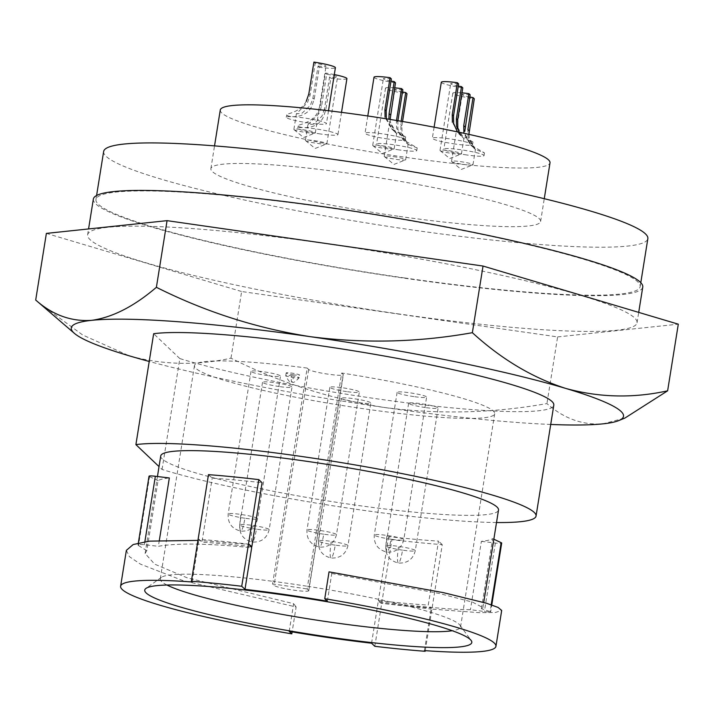 <?xml version="1.0" encoding="UTF-8"?>
<svg xmlns="http://www.w3.org/2000/svg" width="714" height="714" viewBox="0 0 714 714"><rect width="100%" height="100%" fill="white"/><g stroke="black" fill="none" stroke-linecap="round" stroke-linejoin="round"><path stroke-width="0.54" stroke-dasharray="3.57 2.68" d="M291.544 375.805A6.783 0.714 9.1 0 1 299.148 377.742A6.783 0.714 9.1 0 1 299.148 377.76A6.783 0.714 9.1 0 1 293.356 377.527A6.783 0.714 9.1 0 1 285.743 375.609A6.783 0.714 9.1 0 1 285.743 375.591A6.783 0.714 9.1 0 1 291.544 375.805A6.961 1.053 -81.8 0 0 291.589 381.999A6.961 1.053 98.2 0 0 291.696 382.052A6.961 1.053 98.2 0 0 293.356 377.527M307.172 368.067L308.662 369.486A17.645 1.856 -170.9 0 0 328.279 374.198A17.645 1.856 -170.9 0 0 343.354 374.761A17.645 1.856 -170.9 0 0 343.193 374.448L308.609 590.389L307.118 588.97L307.547 586.301A152.037 16.003 -170.9 0 0 290.143 583.695A152.037 16.003 -170.9 0 0 273.007 581.339L307.172 368.067A152.037 16.003 -170.9 0 0 194.449 365.639A152.037 16.003 -170.9 0 0 342.042 405.481A152.037 16.003 -170.9 0 0 494.695 413.727A152.037 16.003 -170.9 0 0 341.703 373.029L307.547 586.301A152.037 16.003 9.1 0 1 459.959 625.196A152.037 16.003 9.1 0 1 460.539 626.999A152.037 16.003 9.1 0 1 452.292 630.73M346.567 391.575A14.932 1.571 9.1 0 1 329.832 387.318A14.932 1.571 9.1 0 1 342.586 387.791A14.932 1.571 9.1 0 1 359.32 392.048A14.932 1.571 9.1 0 1 346.567 391.575M358.08 402.517A14.932 1.571 9.1 0 1 341.346 398.26A14.932 1.571 9.1 0 1 354.099 398.733A14.932 1.571 9.1 0 1 370.834 402.982A14.932 1.571 9.1 0 1 358.08 402.517M279.263 386.551A14.932 1.571 9.1 0 1 262.529 382.293A14.932 1.571 9.1 0 1 275.283 382.766A14.932 1.571 9.1 0 1 292.017 387.024A14.932 1.571 9.1 0 1 279.263 386.551M267.75 375.609A14.932 1.571 9.1 0 1 251.016 371.36A14.932 1.571 9.1 0 1 263.769 371.824A14.932 1.571 9.1 0 1 280.504 376.082A14.932 1.571 9.1 0 1 267.75 375.609M413.87 396.6A14.932 1.571 9.1 0 1 397.127 392.343A14.932 1.571 9.1 0 1 409.881 392.816A14.932 1.571 9.1 0 1 426.615 397.073A14.932 1.571 9.1 0 1 413.87 396.6M425.374 407.542A14.932 1.571 9.1 0 1 408.64 403.285A14.932 1.571 9.1 0 1 421.394 403.758A14.932 1.571 9.1 0 1 438.128 408.006A14.932 1.571 9.1 0 1 425.374 407.542M293.775 374.859A6.783 0.714 9.1 0 1 286.171 372.922A6.783 0.714 9.1 0 1 291.972 373.136A6.783 0.714 9.1 0 1 299.577 375.073A6.783 0.714 9.1 0 1 293.775 374.859M308.609 590.389A17.645 1.856 9.1 0 1 308.769 590.692A17.645 1.856 9.1 0 1 293.695 590.139A17.645 1.856 9.1 0 1 274.078 585.426L272.578 584.007A152.037 16.003 9.1 0 1 307.118 588.97M208.47 474.649L212.21 478.193A171.039 18.002 9.1 0 1 262.074 482.726M250.801 546.594A171.039 18.002 -170.9 0 0 201.955 542.176L212.21 478.193M160.739 455.943A171.039 18.002 -170.9 0 0 352.439 504.664A171.039 18.002 -170.9 0 0 498.515 510.046M289.206 631.381L293.641 603.687L187.255 577.858L154.652 564.131L145.112 553.484L146.843 550.673L158.062 480.638A171.039 18.002 9.1 0 1 169.334 477.961M159.347 540.328L158.383 546.308C177.331 542.917 208.417 543.399 251.658 547.736M496.516 522.532A209.05 22 9.1 0 1 357.509 509.484A209.05 22 9.1 0 1 162.06 469.464L159.035 466.59M162.06 469.464L179.821 358.571A209.05 22 -170.9 0 0 375.269 398.582A209.05 22 -170.9 0 0 553.814 405.15M399.438 314.035A278.201 29.283 9.1 0 1 87.635 234.781A278.201 29.283 9.1 0 1 325.236 243.528A278.201 29.283 9.1 0 1 637.04 322.782A278.201 29.283 9.1 0 1 399.438 314.035M93.355 199.063A278.201 29.283 -170.9 0 0 405.159 278.308A278.201 29.283 -170.9 0 0 642.761 287.055M404.802 277.978A275.568 29.006 9.1 0 1 95.962 199.474A275.568 29.006 9.1 0 1 331.314 208.14A275.568 29.006 9.1 0 1 640.163 286.644A275.568 29.006 9.1 0 1 404.802 277.978M103.646 151.493A275.568 29.006 -170.9 0 0 412.496 229.988A275.568 29.006 -170.9 0 0 647.848 238.654M398.01 216.226A166.969 17.573 9.1 0 1 210.88 168.665A166.969 17.573 9.1 0 1 353.484 173.913A166.969 17.573 9.1 0 1 540.614 221.483A166.969 17.573 9.1 0 1 398.01 216.226M220.269 110.018A166.969 17.573 -170.9 0 0 407.408 157.58A166.969 17.573 -170.9 0 0 550.012 162.828M402.562 121.487L401.875 125.753L402.018 133.375L407.962 144.344L417.181 147.923L402.964 139.596L396.591 128.208L396.484 120.47M399.367 149.94A20.358 2.142 9.1 0 1 376.546 144.139A20.358 2.142 9.1 0 1 393.941 144.781A20.358 2.142 9.1 0 1 416.762 150.583A20.358 2.142 9.1 0 1 399.367 149.94M394.69 87.831A20.358 2.142 -170.9 0 0 385.515 88.161A20.358 2.142 -170.9 0 0 406.998 93.766M468.902 134.357L469.321 138.4L475.265 149.369L484.485 152.948L470.267 144.621L463.895 133.232M466.67 154.965A20.358 2.142 9.1 0 1 443.849 149.164A20.358 2.142 9.1 0 1 461.235 149.806A20.358 2.142 9.1 0 1 484.056 155.607A20.358 2.142 9.1 0 1 466.67 154.965M461.985 92.847A20.358 2.142 -170.9 0 0 452.819 93.186A20.358 2.142 -170.9 0 0 474.301 98.791M455.157 144.032A20.358 2.142 9.1 0 1 432.336 138.23A20.358 2.142 9.1 0 1 449.722 138.864A20.358 2.142 9.1 0 1 472.543 144.665A20.358 2.142 9.1 0 1 455.157 144.032M441.306 82.244A20.358 2.142 -170.9 0 0 462.788 87.849M390.13 119.425L390.513 122.433L396.448 133.402L405.668 136.981L391.45 128.654L385.078 117.275M387.854 139.007A20.358 2.142 9.1 0 1 365.032 133.206A20.358 2.142 9.1 0 1 382.427 133.839A20.358 2.142 9.1 0 1 405.249 139.641A20.358 2.142 9.1 0 1 387.854 139.007M374.002 77.219A20.358 2.142 -170.9 0 0 395.485 82.824M334.295 74.586A20.358 2.142 -170.9 0 0 325.423 73.033L320.3 105.02L317.775 112.25C311.259 124.531 295.319 124.798 298.345 125.869C298.996 128.297 317.07 130.153 323.21 117.408L325.718 110.17L330.841 78.183A20.358 2.142 -170.9 0 0 346.915 78.638M320.55 133.982A20.358 2.142 9.1 0 1 297.729 128.181A20.358 2.142 9.1 0 1 315.124 128.815A20.358 2.142 9.1 0 1 337.945 134.616A20.358 2.142 9.1 0 1 320.55 133.982M297.729 128.181L298.345 125.869M306.261 101.308C299.746 113.597 283.806 113.856 286.832 114.927C287.483 117.355 305.556 119.211 311.697 106.466L314.205 99.228L319.328 67.241A20.358 2.142 -170.9 0 0 335.401 67.696M309.046 123.04A20.358 2.142 9.1 0 1 286.225 117.239A20.358 2.142 9.1 0 1 303.611 117.881A20.358 2.142 9.1 0 1 326.432 123.683A20.358 2.142 9.1 0 1 309.046 123.04M286.225 117.239L286.832 114.927M397.912 120.702L397.859 129.412L404.472 141.033L408.149 144.201L406.444 142.916L400.759 132.17L401.134 121.246M393.494 156.652A10.862 1.142 9.1 0 1 405.668 159.749A10.862 1.142 9.1 0 1 405.472 159.918A10.862 1.142 9.1 0 1 396.395 159.4A10.862 1.142 9.1 0 1 384.355 156.536A10.862 1.142 9.1 0 1 384.221 156.312A10.862 1.142 9.1 0 1 393.494 156.652M472.873 164.577A10.862 1.142 9.1 0 1 472.971 164.764A10.862 1.142 9.1 0 1 472.766 164.943A10.862 1.142 9.1 0 1 463.689 164.425A10.862 1.142 9.1 0 1 451.659 161.56A10.862 1.142 9.1 0 1 451.623 161.525A10.862 1.142 9.1 0 1 451.525 161.337A10.862 1.142 9.1 0 1 460.798 161.676A10.862 1.142 9.1 0 1 472.873 164.577M465.162 134.437L471.776 146.058L475.453 149.226L473.748 147.941L468.054 137.195L467.902 129.573M461.36 153.635A10.862 1.142 9.1 0 1 461.458 153.831A10.862 1.142 9.1 0 1 461.253 154.001A10.862 1.142 9.1 0 1 452.176 153.483A10.862 1.142 9.1 0 1 440.145 150.618A10.862 1.142 9.1 0 1 440.11 150.583A10.862 1.142 9.1 0 1 440.011 150.395A10.862 1.142 9.1 0 1 449.284 150.734A10.862 1.142 9.1 0 1 461.36 153.635M457.371 131.867L463.743 138.436L472.971 142.006L458.754 133.679L452.381 122.299M386.345 118.479L392.959 130.1L396.636 133.268L394.931 131.974L389.246 121.228M381.981 145.71A10.862 1.142 9.1 0 1 394.155 148.807A10.862 1.142 9.1 0 1 393.958 148.976A10.862 1.142 9.1 0 1 384.882 148.458A10.862 1.142 9.1 0 1 372.842 145.594A10.862 1.142 9.1 0 1 372.708 145.37A10.862 1.142 9.1 0 1 381.981 145.71M326.762 143.585A10.862 1.142 9.1 0 1 326.851 143.782A10.862 1.142 9.1 0 1 326.655 143.951A10.862 1.142 9.1 0 1 317.578 143.443A10.862 1.142 9.1 0 1 305.547 140.569A10.862 1.142 9.1 0 1 305.503 140.533A10.862 1.142 9.1 0 1 305.405 140.346A10.862 1.142 9.1 0 1 314.687 140.685A10.862 1.142 9.1 0 1 326.762 143.585M324.451 108.965L321.943 116.203L313.624 124.12L307.904 124.807L319.042 113.455L321.577 106.234L326.7 74.238A10.862 1.142 9.1 0 1 337.526 77.13A10.862 1.142 9.1 0 1 329.573 76.969L324.451 108.965L325.718 110.17M315.249 132.652A10.862 1.142 9.1 0 1 315.338 132.84A10.862 1.142 9.1 0 1 315.142 133.009A10.862 1.142 9.1 0 1 306.065 132.501A10.862 1.142 9.1 0 1 294.034 129.627A10.862 1.142 9.1 0 1 293.989 129.6A10.862 1.142 9.1 0 1 293.891 129.404A10.862 1.142 9.1 0 1 303.173 129.743A10.862 1.142 9.1 0 1 315.249 132.652M319.328 67.241L318.06 66.027L312.937 98.023L310.429 105.261L302.111 113.178L296.39 113.865L307.529 102.513L310.063 95.292L315.186 63.296L313.91 62.091M318.06 66.027A10.862 1.142 -170.9 0 0 326.021 66.197A10.862 1.142 -170.9 0 0 315.186 63.296M166.96 585.025A152.037 16.003 9.1 0 1 160.293 578.911A152.037 16.003 9.1 0 1 161.4 577.376A152.037 16.003 9.1 0 1 273.007 581.339L272.578 584.007M341.703 373.029L343.193 374.448M374.823 646.304L391.906 539.668A194.815 20.501 -170.9 0 0 442.243 544.648L425.267 650.65M424.428 650.588L431.086 609.042L479.281 612.674L495.373 612.505L501.683 610.47M327.351 601.197L331.787 573.503L329.047 571.852M126.369 550.36L129.43 556.679L140.444 564.131L182.659 580.5L296.114 606.989L292.133 631.872M192.128 581.981L198.778 540.436L197.939 540.4M296.114 606.989L293.641 603.687M371.566 643.207L378.233 601.581L380.999 603.027A190.049 20.001 -170.9 0 0 431.265 607.935L428.266 605.079L438.512 541.105A171.039 18.002 9.1 0 1 388.639 536.571L391.906 539.668M431.265 607.935L431.086 609.042L380.973 603.232M442.243 544.648L438.512 541.105M388.639 536.571L378.393 600.554L380.999 603.027M331.787 573.503L439.11 593.45L472.525 602.125L482.896 607.587L481.432 608.694L490.125 611.612C491.446 612.175 489.536 612.139 484.395 611.505L470.437 609.694C452.042 609.667 421.305 606.962 378.233 601.581M491.223 604.758L490.125 611.612L490.661 611.898L491.776 604.945M249.222 544.229A190.049 20.001 -170.9 0 0 198.956 539.329L201.955 542.176M198.956 539.329L198.778 540.436L249.186 544.434M146.843 550.673L138.507 545.576C137.258 544.541 139.221 544.255 144.389 544.737L158.383 546.308M149.039 476.202A9.505 1 -170.9 0 0 149.547 476.631L138.507 545.576L138.016 545.014L138.338 542.988M481.432 608.694L492.651 538.659A171.039 18.002 9.1 0 1 481.379 541.337L470.437 609.694M378.393 600.554A171.039 18.002 -170.9 0 0 428.266 605.079M481.379 541.337L495.364 543.033A9.505 1 -170.9 0 0 501.683 543.095M493.847 539.222L492.651 538.659M149.547 476.631L158.062 480.638M179.821 358.571L153.662 333.715M550.717 424.455A279.638 29.435 9.1 0 1 384.685 407.524A279.638 29.435 9.1 0 1 149.217 361.462M39.225 303.102L82.637 334.964L129.064 355.768C162.569 364.961 196.537 365.764 230.97 358.169C279.54 382.57 330.778 399.019 384.685 407.524C438.824 414.539 492.91 413.219 546.933 403.562C563.801 418.52 582.49 425.276 603.009 423.848L624.973 418.011M230.97 358.169L241.644 291.526L557.607 336.91L546.933 403.562M46.374 233.398L241.644 291.526M557.607 336.91L678.3 324.174M457.808 127.458L463.752 138.427M402.857 89.821A10.862 1.142 -170.9 0 0 394.896 89.661A10.862 1.142 -170.9 0 0 402.509 91.99M470.151 94.846A10.862 1.142 -170.9 0 0 462.199 94.685A10.862 1.142 -170.9 0 0 469.803 97.015M458.299 86.082A10.862 1.142 9.1 0 1 450.686 83.743A10.862 1.142 9.1 0 1 458.647 83.904M391.343 78.879A10.862 1.142 -170.9 0 0 383.382 78.719A10.862 1.142 -170.9 0 0 390.995 81.057M326.7 74.238L325.423 73.033M329.573 76.969L330.841 78.183M323.719 534.206A14.932 1.571 9.1 0 1 306.984 529.949A14.932 1.571 9.1 0 1 319.738 530.422A14.932 1.571 9.1 0 1 336.472 534.67A14.932 1.571 9.1 0 1 323.719 534.206A14.932 2.249 -81.8 0 1 319.604 547.094A14.932 2.249 -81.8 0 1 319.738 530.422M335.232 545.139A14.932 1.571 9.1 0 1 318.498 540.891A14.932 1.571 9.1 0 1 331.251 541.355A14.932 1.571 9.1 0 1 347.986 545.612A14.932 1.571 9.1 0 1 335.232 545.139A14.932 2.249 -81.8 0 1 331.118 558.027A14.932 2.249 -81.8 0 1 331.251 541.355M256.424 529.181A14.932 1.571 9.1 0 1 239.681 524.924A14.932 1.571 9.1 0 1 252.435 525.397A14.932 1.571 9.1 0 1 269.169 529.645A14.932 1.571 9.1 0 1 256.424 529.181A14.932 2.249 -81.8 0 1 252.31 542.069A14.932 2.249 -81.8 0 1 252.435 525.397M244.911 518.239A14.932 1.571 9.1 0 1 228.168 513.982A14.932 1.571 9.1 0 1 240.921 514.455A14.932 1.571 9.1 0 1 257.656 518.703A14.932 1.571 9.1 0 1 244.911 518.239A14.932 2.249 -81.8 0 1 240.797 531.127A14.932 2.249 -81.8 0 1 240.921 514.455M391.022 539.222A14.932 1.571 9.1 0 1 374.288 534.973A14.932 1.571 9.1 0 1 387.042 535.438A14.932 1.571 9.1 0 1 403.776 539.695A14.932 1.571 9.1 0 1 391.022 539.222A14.932 2.249 -81.8 0 1 386.908 552.118A14.932 2.249 -81.8 0 1 387.042 535.438M402.535 550.164A14.932 1.571 9.1 0 1 385.801 545.915A14.932 1.571 9.1 0 1 398.555 546.38A14.932 1.571 9.1 0 1 415.289 550.637A14.932 1.571 9.1 0 1 402.535 550.164A14.932 2.249 -81.8 0 1 398.421 563.051A14.932 2.249 -81.8 0 1 398.555 546.38M308.662 369.486L274.078 585.426M495.364 543.033L484.395 611.505M144.862 541.739L144.389 544.737M400.608 124.548L401.875 125.753M396.457 120.604L397.734 121.817M321.577 106.234L320.3 105.02M310.063 95.292L308.787 94.078M314.205 99.228L312.937 98.023M329.832 387.318L306.984 529.949C306.467 539.106 310.679 544.818 319.604 547.094C328.592 547.468 334.214 543.327 336.472 534.67L359.32 392.048M341.346 398.26L318.498 540.891C317.98 550.039 322.192 555.76 331.118 558.027C340.105 558.41 345.728 554.269 347.986 545.612L370.834 402.982M262.529 382.293L239.681 524.924C239.172 534.081 243.376 539.793 252.31 542.069C261.288 542.444 266.911 538.302 269.169 529.645L292.017 387.024M251.016 371.36L228.168 513.982C227.659 523.139 231.863 528.851 240.797 531.127C249.775 531.502 255.398 527.36 257.656 518.703L280.504 376.082M397.127 392.343L374.288 534.973C373.77 544.13 377.974 549.842 386.908 552.118C395.886 552.493 401.509 548.352 403.776 539.695L426.615 397.073M408.64 403.285L385.801 545.915C385.283 555.064 389.487 560.785 398.421 563.051C407.399 563.435 413.022 559.294 415.289 550.637L438.128 408.006M286.171 372.922L285.743 375.591C290.794 386.051 291.49 380.357 291.696 382.052C292.437 380.526 291.517 385.988 299.148 377.76L299.577 375.073M459.959 625.196L471.178 640.512M308.769 590.692L343.354 374.761M145.112 553.484L157.446 476.515M87.635 234.781L88.572 228.944M95.962 199.474L96.595 195.502M210.88 168.665L214.53 145.879M385.515 88.161L376.546 144.139M452.819 93.186L443.849 149.164M434.103 127.181L432.336 138.23M367.79 115.98L365.032 133.206M405.668 159.749L408.158 144.201M472.971 164.764L475.462 149.226M461.458 153.831L463.948 138.293M394.155 148.807L396.645 133.268M326.851 143.782L337.526 77.13M315.338 132.84L326.021 66.197M384.355 156.536L393.914 164.434L405.472 159.918M372.842 145.594L382.409 153.492L393.958 148.976M194.449 365.639L160.293 578.911M494.695 413.727L460.539 626.999M161.4 577.376L145.959 588.416M482.896 607.587L483.717 602.42M637.04 322.782L638.709 312.384M640.163 286.644L640.797 282.673M540.614 221.483L544.264 198.697M417.181 147.923L416.762 150.583M484.485 152.948L484.056 155.607M472.971 142.006L472.543 144.665M405.668 136.981L405.249 139.641M341.515 112.357L337.945 134.616M328.502 110.741L326.432 123.683M402.964 139.605L404.472 141.042M406.444 142.916L407.962 144.353M470.258 144.63L471.776 146.067M473.748 147.941L475.256 149.378M458.745 133.688L460.262 135.125M391.45 128.663L392.959 130.1M394.931 131.974L396.448 133.411M384.221 156.312L394.896 89.661M451.525 161.337L462.199 94.685M440.011 150.395L450.686 83.743M372.708 145.37L383.382 78.719M305.405 140.346L307.895 124.807M293.891 129.404L296.381 113.865M451.659 161.56L461.217 169.459L472.766 164.943M440.145 150.618L449.704 158.517L461.253 154.001M305.547 140.569L315.106 148.467L326.655 143.951M294.034 129.627L303.593 137.525L315.142 133.009"/><path stroke-width="1.07" d="M286.198 595.298A165.612 17.431 9.1 0 1 471.178 640.512A165.612 17.431 9.1 0 1 330.359 637.272A165.612 17.431 9.1 0 1 145.959 588.416A165.612 17.431 9.1 0 1 286.198 595.298M452.292 630.73A152.037 16.003 9.1 0 1 330.689 622.224A152.037 16.003 9.1 0 1 166.96 585.025M251.828 546.71L249.186 544.434L251.658 547.736L244.991 589.362L241.734 586.265L258.816 479.629L262.074 482.726L251.828 546.71A171.039 18.002 -170.9 0 0 250.801 546.594M244.991 589.362A171.039 18.002 9.1 0 1 285.466 594.61A171.039 18.002 9.1 0 1 327.351 601.197L324.745 598.716A190.049 20.001 9.1 0 1 495.935 646.34A190.049 20.001 9.1 0 1 424.428 650.588L425.169 651.284A194.815 20.501 9.1 0 1 374.823 646.304L371.566 643.207A171.039 18.002 9.1 0 1 331.091 637.959A171.039 18.002 9.1 0 1 289.206 631.381L291.812 633.854A190.049 20.001 9.1 0 1 120.621 586.23A190.049 20.001 9.1 0 1 192.128 581.981L191.388 581.285A194.815 20.501 9.1 0 1 241.734 586.265M483.717 602.42L498.515 510.046A171.039 18.002 -170.9 0 0 306.824 461.315A171.039 18.002 -170.9 0 0 160.739 455.943L157.446 476.515M138.338 542.988L149.039 476.202A9.505 1 -170.9 0 1 155.349 476.265L169.334 477.961L159.347 540.328M536.053 516.052L553.814 405.15A209.05 22 -170.9 0 0 319.515 345.603A209.05 22 -170.9 0 0 153.662 333.715L135.901 444.617A209.05 22 9.1 0 1 301.754 456.505A209.05 22 9.1 0 1 536.053 516.052A209.05 22 9.1 0 1 496.516 522.532M618.77 420.582L624.973 418.02L667.626 390.817C633.193 398.403 599.224 397.609 565.72 388.416A279.638 29.435 9.1 0 1 621.019 411.398A279.638 29.435 9.1 0 1 618.77 420.582A279.638 29.435 9.1 0 1 603.009 423.848A279.638 29.435 9.1 0 1 550.717 424.455M638.709 312.384L642.761 287.055A278.201 29.283 -170.9 0 0 330.966 207.81A278.201 29.283 -170.9 0 0 93.355 199.063L88.572 228.944M640.797 282.673L647.848 238.654A275.568 29.006 -170.9 0 0 338.998 160.15A275.568 29.006 -170.9 0 0 103.646 151.493L96.595 195.502M544.264 198.697L550.012 162.828A166.969 17.573 -170.9 0 0 362.873 115.266A166.969 17.573 -170.9 0 0 220.269 110.018L214.53 145.879M396.484 120.47L401.58 88.616A20.358 2.142 -170.9 0 0 394.69 87.831M401.134 121.246L405.731 92.552L406.998 93.766L402.562 121.487M469.178 130.778L467.902 129.573L473.025 97.577L474.301 98.791L468.902 134.357M463.895 133.232L463.761 125.628L468.884 93.641A20.358 2.142 -170.9 0 0 461.985 92.847M460.753 135.383L456.541 126.253L456.389 118.631L461.512 86.635L462.788 87.849L457.665 119.836L457.808 127.458M452.381 122.299L452.248 114.686L457.371 82.699A20.358 2.142 -170.9 0 0 441.306 82.244L434.103 127.181M388.943 119.238L389.094 113.606L394.217 81.61L395.485 82.824L390.13 119.425M385.078 117.275L384.944 109.661L390.067 77.674A20.358 2.142 -170.9 0 0 374.002 77.219L367.79 115.98M457.371 82.699L458.647 83.904L453.515 115.9L453.649 123.504L457.371 131.867M425.267 650.65L425.169 651.284M495.935 646.34L501.683 610.47L498.095 607.436L486.546 603.259L443.412 592.647L329.047 571.852L324.745 598.716M258.816 479.629A194.815 20.501 -170.9 0 0 208.47 474.649L191.388 581.285M292.133 631.872L291.812 633.854M197.939 540.4L149.574 541.132L133.188 544.532L126.369 550.36L120.621 586.23M159.035 466.59L135.901 444.617M491.776 604.945L501.683 543.095A9.505 1 -170.9 0 0 501.166 542.667L493.847 539.222M310.099 336.651A279.638 29.435 9.1 0 1 565.72 388.416C532.448 377.724 501.326 359.151 472.356 332.688C418.333 342.345 364.247 343.666 310.099 336.651C256.201 328.145 204.963 311.697 156.393 287.305C134.071 306.395 112.535 317.409 91.776 320.327A279.638 29.435 9.1 0 1 310.099 336.651M149.217 361.462A279.638 29.435 9.1 0 1 129.064 355.768A279.638 29.435 9.1 0 1 74.443 333.393A279.638 29.435 9.1 0 1 91.776 320.327C71.257 321.764 52.568 314.999 35.7 300.041L74.443 333.393M35.7 300.041L46.374 233.398L167.067 220.653L156.393 287.305M472.356 332.688L483.03 266.045L678.3 324.174L667.626 390.817M483.03 266.045L167.067 220.653M341.515 112.357L346.915 78.638A20.358 2.142 -170.9 0 0 334.295 74.586M328.502 110.741L335.401 67.696A20.358 2.142 -170.9 0 0 313.91 62.091L308.787 94.078L306.261 101.308M401.58 88.616L402.857 89.821L397.912 120.702M402.509 91.99A10.862 1.142 -170.9 0 0 405.731 92.552M468.884 93.641L470.151 94.846L464.778 131.394M469.803 97.015A10.862 1.142 -170.9 0 0 473.025 97.577M461.512 86.635A10.862 1.142 9.1 0 1 458.299 86.082M390.067 77.674L391.343 78.879L386.22 110.875L386.345 118.479M390.995 81.057A10.862 1.142 -170.9 0 0 394.217 81.61M491.223 604.758L501.166 542.667M155.349 476.265L144.862 541.739M463.761 125.628L465.028 126.842M456.389 118.631L457.665 119.836M452.248 114.686L453.515 115.9M389.094 113.606L390.362 114.811M384.944 109.661L386.22 110.875"/></g></svg>
